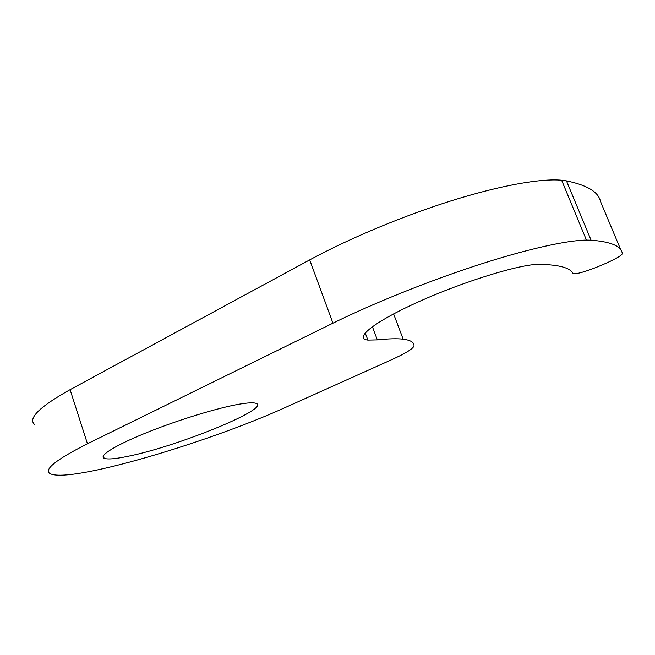 <?xml version="1.0" encoding="UTF-8"?>
<svg xmlns="http://www.w3.org/2000/svg" width="655" height="655" viewBox="0 0 655 655"><rect width="100%" height="100%" fill="white"/><g stroke="black" fill="none" stroke-linecap="round" stroke-linejoin="round"><path stroke-width="0.98" d="M367.889 340.084L377.345 339.88C388.587 338.676 397.192 338.438 403.161 339.175C410.66 340.15 414.271 342.393 413.993 345.889C413.149 348.714 405.551 353.389 391.215 359.898L286.964 406.755C209.272 442.272 69.635 483.816 50.099 473.639C43.484 469.643 55.937 459.687 87.459 443.762L332.945 323.177C373.268 303.363 427.862 281.322 476.996 265.3C526.112 249.309 566.419 240.344 586.446 240.09L591.088 240.197C610.878 241.736 621.259 246.108 622.25 253.321C623.978 256.776 582.164 274.42 574.304 273.667L572.912 273.233C569.981 267.797 559.173 264.841 540.481 264.374L539.27 264.358C520.922 263.859 463.773 281.38 418.635 301.775C373.35 322.137 353.446 338.635 367.889 340.084L365.195 332.855M34.731 424.636C27.518 418.586 39.308 406.927 70.085 389.668L309.692 259.896C348.984 238.608 402.694 216.06 451.508 200.733C500.314 185.447 540.899 178.307 561.63 180.231L566.46 180.886C587.183 185.128 598.539 192.005 600.52 201.535L620.899 250.104M239.583 404.127C247.467 402.8 252.765 402.489 255.483 403.185C273.675 407.312 177.783 446.514 127.52 456.396C115.165 458.95 107.379 459.573 104.145 458.263C98.52 455.79 115.599 445.113 147.047 432.472C178.414 419.83 218.336 407.705 239.583 404.127M87.459 443.762L70.085 389.668M332.945 323.177L309.692 259.896M591.088 240.197L566.46 180.886M377.345 339.88L372.392 326.64M586.446 240.09L561.63 180.231M403.161 339.175L393.606 313.901M104.145 458.263L103.359 455.839"/></g></svg>
